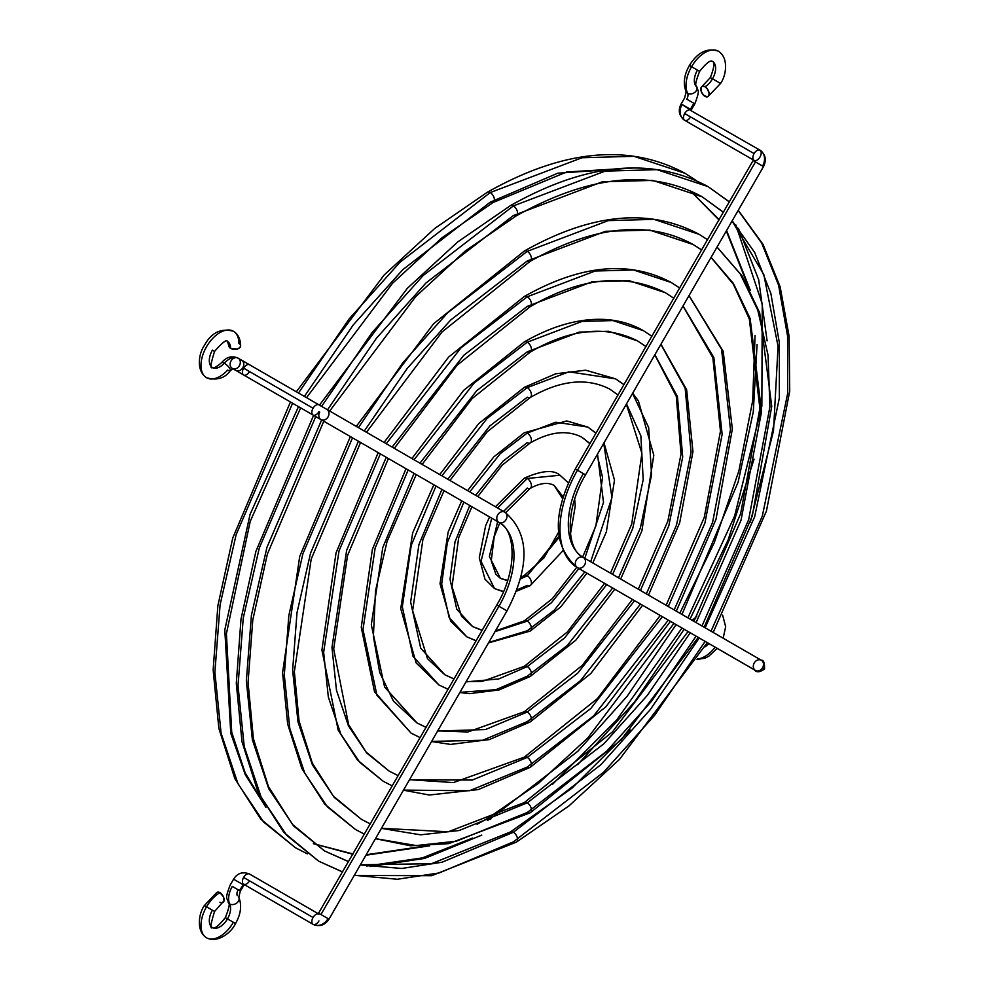 <?xml version="1.0" encoding="UTF-8"?>
<svg xmlns="http://www.w3.org/2000/svg" width="989" height="989" viewBox="0 0 989 989"><rect width="100%" height="100%" fill="white"/><g stroke="black" fill="none" stroke-linecap="round" stroke-linejoin="round"><path stroke-width="1.48" d="M690.569 116.912A5.885 3.4 -60 0 1 684.672 120.312L754.1 160.391A5.885 3.4 120 0 0 759.985 156.991A5.885 3.4 120 0 0 759.985 150.192A5.885 3.4 120 0 0 754.1 153.592A5.885 3.4 120 0 0 753.544 159.921A5.885 3.4 -60 0 1 754.1 153.592L684.672 113.512A5.885 3.4 120 0 0 684.672 120.312A5.885 3.4 -60 0 1 684.672 113.512A5.885 3.4 -60 0 1 690.569 110.113L693.882 103.301L686.774 99.197A5.885 3.4 120 0 0 687.639 93.349A26.839 15.49 -60 0 1 691.571 66.708L689.407 65.459L691.571 66.708A26.839 15.49 -60 0 1 718.397 51.205C728.942 57.795 726.26 75.671 720.561 83.447L712.513 78.799A15.058 8.691 -60 0 1 704.984 86.748A5.885 3.4 60 0 1 708.841 91.952A5.885 3.4 60 0 1 707.901 96.662A5.885 3.4 60 0 1 704.984 96.366A5.885 3.4 60 0 1 701.127 91.149A5.885 3.4 60 0 1 702.066 86.439A5.885 3.4 60 0 1 704.984 86.748A15.058 8.691 120 0 0 712.513 78.799L710.362 77.55L712.513 78.799A15.058 8.691 120 0 0 712.513 61.417A15.058 8.691 -60 0 1 712.513 78.799L718.397 82.198M682.101 104.463A12.437 10.15 120 0 0 684.672 120.312C678.986 115.738 677.824 110.274 681.161 103.932L684.623 97.948L686.156 91.792C682.929 83.756 684.017 74.979 689.407 65.459C697.628 52.256 707.283 47.497 718.397 51.205A26.839 15.49 120 0 0 691.571 66.708L699.619 71.344L691.571 66.708A26.839 15.49 120 0 0 687.639 93.349A5.885 4.488 153.8 0 1 686.143 91.779A5.885 4.488 -26.2 0 0 687.639 93.349A5.885 4.488 -26.2 0 0 694.587 92.521A5.885 4.488 -26.2 0 0 696.738 86.624A5.885 4.488 153.8 0 1 694.587 92.521A5.885 4.488 153.8 0 1 687.639 93.349A5.885 3.4 -60 0 1 686.774 99.197L693.882 103.301L690.433 109.285L681.161 103.932L690.569 110.113A5.885 3.4 120 0 0 684.672 113.512L754.1 153.592A5.885 3.4 -60 0 1 759.985 150.192A12.437 10.15 120 0 1 762.568 166.041L761.345 165.336M755.942 670.69L577.477 567.698A84.436 48.745 -60 0 1 577.477 470.208L755.46 161.936L762.568 166.041A12.437 10.15 -60 0 0 759.985 150.192C765.597 154.482 766.759 159.946 763.496 166.585L755.46 161.936L577.477 470.208L585.525 474.856L577.477 470.208A84.436 48.745 120 0 0 577.477 567.698A5.885 4.809 -60 0 0 584.586 565.003A5.885 4.809 -60 0 0 583.362 557.499L583.362 557.499A5.885 4.809 120 0 1 584.586 565.003A5.885 4.809 120 0 1 577.477 567.698L755.46 670.455A5.885 4.809 -60 0 0 762.568 667.76L764.546 668.898L762.568 667.76A5.885 4.809 -60 0 0 761.345 660.256A5.885 4.809 120 0 1 762.568 667.76A5.885 4.809 120 0 1 755.46 670.455A5.885 4.809 120 0 1 754.236 662.951A5.885 4.809 120 0 1 761.345 660.256L583.362 557.499L761.345 660.256A5.885 4.809 -60 0 0 754.236 662.951A5.885 4.809 -60 0 0 755.46 670.455L577.477 567.698A5.885 4.809 120 0 1 576.253 560.194A5.885 4.809 120 0 1 583.362 557.499A72.654 41.946 120 0 1 583.362 473.607M692.683 620.61A5.885 3.4 120 0 0 694.229 620.832A5.885 3.4 -60 0 1 692.72 620.635M715.134 647.177A26.839 15.49 -60 0 1 697.344 658.983M704.724 646.954A15.058 8.691 120 0 0 708.965 643.616A15.058 8.691 -60 0 1 704.724 646.954M691.843 620.363L694.649 618.36A5.885 1.731 42.6 0 1 695.687 618.224A5.885 1.731 -137.4 0 0 694.661 618.348L696.825 616.184M697.455 70.108A15.058 8.691 120 0 0 695.255 85.054A5.885 4.488 153.8 0 1 696.738 86.624C694.698 86.513 695.663 81.432 699.619 71.344L697.455 70.108M684.623 629.56A5.885 3.4 120 0 0 684.672 629.597L686.774 630.809A5.885 4.809 -60 0 0 686.799 630.821L684.141 629.288L634.592 701.906L577.638 764.695M761.79 660.553L761.357 660.269C763.57 659.873 764.633 662.754 764.546 668.898C759.911 672.409 756.437 672.668 754.1 669.677A5.885 3.4 -60 0 1 754.088 669.664L707.283 642.652L619.46 759.428L568.922 805.936L516.32 842.158L431.674 875.698L354.247 875.438M577.477 470.208L575.314 468.959L577.477 470.208M755.46 161.936L753.297 160.688L755.46 161.936M696.726 86.587C696.998 91.829 701.139 87.366 694.822 103.833L693.882 103.301L694.822 103.833L691.373 109.816L690.433 109.285L691.126 110.731L759.985 150.192A5.885 3.4 -60 0 1 759.985 156.991M704.984 86.748L702.672 86.216L701.522 86.884L701.139 91.173L703.389 95.08L707.296 96.885L708.829 95.612L709.076 92.978L707.296 88.886L704.984 86.748M490.235 818.892A5.885 3.4 -120 0 0 487.317 818.583A5.885 3.4 60 0 1 490.235 818.892L577.712 751.368L627.162 696.219L676.105 624.64L627.162 696.219L577.712 751.368L490.235 818.892A5.885 3.4 60 0 1 490.692 819.176A5.885 3.4 -120 0 0 490.235 818.892L487.49 820.462L490.235 818.892M472.519 838.079L422.34 857.896L366.832 866.043M307.344 853.841L295.526 847.796L263.655 822.057L237.978 783.696L221.079 733.121L214.873 672.322L220.102 604.736L236.148 534.666L292.596 403.228L236.148 534.666L220.102 604.736L214.873 672.322L221.079 733.121L237.978 783.696L263.655 822.057L295.526 847.796L260.713 819.053L234.85 778.664L218.853 728.361L213.154 670.023L217.852 605.8L232.749 538.041L290.445 401.979M296.329 391.78L384.152 274.991L434.703 228.484L487.293 192.262C563.124 149.512 629.016 143.182 684.957 173.273L633.9 156.311L582.027 157.745L490.235 192.558L399.989 262.221L348.969 319.15L298.493 393.016L348.969 319.15L399.989 262.221L490.235 192.558A5.885 3.4 -120 0 0 487.317 192.249A5.885 3.4 60 0 1 490.235 192.558L582.027 157.745L633.9 156.311L684.957 173.273L696.108 180.48M635.222 167.87L557.796 173.199L490.235 202.176L402.758 269.688L353.308 324.849L304.377 396.416M298.493 406.627L250.044 514.465L224.8 629.956L230.783 733.306L245.26 774.696L265.979 807.42M313.439 843.704L352.863 854.273L313.439 843.704M365.918 855.213L429.622 845.842L365.918 855.213M735.742 224.763L762.259 304.019L761.851 406.12L734.629 515.974L687.887 617.841M681.99 628.04L616.666 720.017L552.468 784.364M681.99 614.441L738.128 482.1L753.297 411.77L757.08 344.543L753.297 411.77L738.128 482.1L681.99 614.441M750.317 290.383L726.581 230.524L750.317 290.383M719.238 219.694L690.371 190.828L719.238 219.694M493.165 202.485A5.885 3.4 -120 0 0 494.092 197.763A5.885 3.4 -120 0 0 490.235 192.558A5.885 3.4 60 0 1 494.092 197.763A5.885 3.4 60 0 1 493.165 202.485A5.885 3.4 60 0 1 490.235 202.176M516.295 842.171A5.885 3.4 -120 0 0 517.235 837.46A5.885 3.4 -120 0 0 513.378 832.256L442.021 862.235L401.744 868.466L360.305 864.942L401.744 868.466L442.021 862.235L513.378 832.256A5.885 3.4 -120 0 0 510.46 831.947A5.885 3.4 60 0 1 513.378 832.256L600.855 764.732L650.305 709.57L699.235 638.004L650.305 709.57L600.855 764.732L513.378 832.256A5.885 3.4 60 0 1 517.235 837.46A5.885 3.4 60 0 1 516.295 842.171A5.885 3.4 60 0 1 513.378 841.874L439.215 872.941L397.368 879.258L354.322 875.29M342.651 871.952L318.656 861.159L286.798 835.421L261.121 797.06L244.221 746.485L238.015 685.686L243.245 618.1L259.291 548.017L315.738 416.579L259.291 548.017L243.245 618.1L238.015 685.686L244.221 746.485L261.121 797.06L286.798 835.421L318.656 861.159L283.843 832.417L257.993 792.028L241.996 741.713L236.297 683.387L240.995 619.163L255.891 551.405L313.587 415.343M319.472 405.131L407.295 288.355L457.845 241.848L510.435 205.625C586.267 162.876 652.159 156.546 708.099 186.624L657.03 169.675L605.169 171.109L513.378 205.91L423.119 275.585L372.111 332.514L321.623 406.38L372.111 332.514L423.119 275.585L513.378 205.91A5.885 3.4 -120 0 0 510.46 205.613A5.885 3.4 60 0 1 513.378 205.91L605.169 171.109L657.03 169.675L708.099 186.624L729.437 202.003M723.466 212.363L702.202 196.836L723.515 212.289L702.202 196.836L652.691 180.394L602.4 181.778L513.378 215.54L425.9 283.052L376.45 338.213L327.52 409.78M321.623 419.979L266.931 547.424L251.404 615.368L246.348 680.877L252.38 739.809L268.773 788.826L293.659 826L324.553 850.96L348.585 861.679L324.553 850.96L292.509 824.418L268.452 786.564L253.394 738.635L248.066 682.41L252.776 620.078L267.376 554.075L323.786 421.227M738.177 210.447L761.629 242.96L778.59 285.166L787.553 335.939L787.701 393.239L762.321 516.11L711.017 631.205M705.132 641.404L654.656 715.27L603.636 772.199L513.378 841.874M705.132 627.805L754.681 516.691L779.344 398.048L779.344 342.639L770.864 293.461L754.681 252.479L732.194 220.807L754.681 252.479L770.864 293.461L779.344 342.639L779.344 398.048L754.681 516.691L705.132 627.805M329.671 411.028L415.751 296.564L465.139 251.095L516.32 215.825A5.885 3.4 -120 0 0 517.235 211.127A5.885 3.4 -120 0 0 513.378 205.91A5.885 3.4 60 0 1 517.235 211.127A5.885 3.4 60 0 1 516.295 215.837A5.885 3.4 60 0 1 513.378 215.54M530.191 812.785A5.885 3.4 -120 0 0 531.118 808.075A5.885 3.4 -120 0 0 527.261 802.858L459.119 830.525L420.597 834.827L381.42 828.362L420.597 834.827L459.119 830.525L527.261 802.858A5.885 3.4 -120 0 0 524.343 802.549A5.885 3.4 60 0 1 527.261 802.858L603.945 743.716L647.288 695.428L690.211 632.787L647.288 695.428L603.945 743.716L527.261 802.858A5.885 3.4 60 0 1 531.118 808.075A5.885 3.4 60 0 1 530.191 812.785A5.885 3.4 60 0 1 527.261 812.476L456.337 841.206L416.233 845.57L375.486 838.635M355.459 829.499L364.459 834.184L355.459 829.499L327.371 806.826L304.736 773.052L289.814 728.522L284.3 674.993L288.837 615.479L302.906 553.729L352.529 437.83L302.906 553.729L288.837 615.479L284.3 674.993L289.814 728.522L304.736 773.052L327.371 806.826L355.459 829.499L324.676 804.094L301.818 768.453L287.663 724.096L282.57 672.705L299.704 556.461L350.378 436.582M530.191 261.269A5.885 3.4 -120 0 0 531.118 256.547A5.885 3.4 -120 0 0 527.261 251.342L447.807 312.635L402.894 362.691L358.426 427.619L402.894 362.691L447.807 312.635L527.261 251.342A5.885 3.4 -120 0 0 524.343 251.033A5.885 3.4 60 0 1 527.261 251.342L608.26 220.621L654.013 219.36L699.075 234.319L707.63 239.783L699.075 234.319L654.013 219.36L608.26 220.621L527.261 251.342A5.885 3.4 60 0 1 531.118 256.547A5.885 3.4 60 0 1 530.191 261.269A5.885 3.4 60 0 1 527.261 260.96L450.588 320.102L407.245 368.378L364.311 431.031M358.426 441.23L310.546 553.135L296.997 612.735L292.633 670.183L297.973 721.846L312.388 764.818L334.233 797.406L361.344 819.288L370.356 823.961L361.344 819.288L333.33 796.096L312.264 762.989L299.049 721.006L294.351 671.716L311.189 559.131L360.577 442.479M717.013 247.102L740.266 273.941L757.809 310.225L768.033 355.125L769.899 406.813L748.685 519.621L701.992 625.988M696.108 636.187L651.64 701.127L606.714 751.183L527.261 812.476M696.108 622.588L741.033 520.202L761.555 411.622L750.132 318.483L733.368 283.398L711.079 257.375L733.368 283.398L750.132 318.483L761.555 411.622L741.033 520.202L696.108 622.588M701.733 250.019L693.178 244.53L701.733 249.994L693.178 244.53L649.674 230.078L605.478 231.302L527.261 260.96M530.191 767.353A5.885 3.4 -120 0 0 531.118 762.643A5.885 3.4 -120 0 0 527.261 757.426L472.285 780.049L409.458 779.802L472.285 780.049L527.261 757.426A5.885 3.4 -120 0 0 524.343 757.129A5.885 3.4 60 0 1 527.261 757.426L590.829 708.458L662.395 616.728L590.829 708.458L527.261 757.426A5.885 3.4 60 0 1 531.118 762.643A5.885 3.4 60 0 1 530.191 767.353A5.885 3.4 60 0 1 527.261 767.056L469.491 790.743L403.512 790.1M383.275 781.31L392.312 785.934L383.275 781.31L359.786 762.371L340.846 734.159L328.323 696.985L323.638 652.27L339.017 550.922L380.357 453.889L339.017 550.922L323.638 652.27L328.323 696.985L340.846 734.159L359.786 762.371L383.275 781.31L357.388 759.972L338.164 730.092L321.919 649.996L336.05 552.863L378.194 452.641M384.091 442.442L448.635 357.054L524.318 296.477C580.469 264.755 629.449 260.107 671.259 282.508L633.492 269.96L595.143 271.023L527.261 296.762L460.923 347.893L386.242 443.69L460.923 347.893L527.261 296.762A5.885 3.4 -120 0 0 524.343 296.465A5.885 3.4 60 0 1 527.261 296.762L595.143 271.023L633.492 269.96L671.259 282.508L679.777 288.034M673.855 298.282L665.362 292.707L673.868 298.258L665.362 292.707L629.152 280.678L592.362 281.692L527.261 306.38L463.705 355.36L392.139 447.09M386.242 457.289L346.657 550.329L331.97 647.461L336.483 690.31L348.487 725.926L366.647 752.95L389.159 771.111L398.221 775.697L389.159 771.111L366.041 751.974L348.61 724.616L333.689 649.007L347.547 555.534L388.405 458.537M688.987 295.637L721.537 349.241L730.488 429.51L712.587 522.39L674.177 609.929M668.28 620.128L593.61 715.925L527.261 767.056M668.28 606.529L704.934 522.983L722.143 434.319L713.835 357.511L683.04 305.935L713.835 357.511L722.143 434.319L704.934 522.983L668.28 606.529M530.191 306.689A5.885 3.4 -120 0 0 531.118 301.979A5.885 3.4 -120 0 0 527.261 296.762A5.885 3.4 60 0 1 531.118 301.979A5.885 3.4 60 0 1 530.191 306.689A5.885 3.4 60 0 1 527.261 306.38M530.191 721.933A5.885 3.4 -120 0 0 531.118 717.223A5.885 3.4 -120 0 0 527.261 712.006L485.463 729.548L437.608 731.044L485.463 729.548L527.261 712.006A5.885 3.4 -120 0 0 524.343 711.697A5.885 3.4 60 0 1 527.261 712.006L577.712 673.2L634.567 600.657L577.712 673.2L527.261 712.006A5.885 3.4 60 0 1 531.118 717.223A5.885 3.4 60 0 1 530.191 721.933A5.885 3.4 60 0 1 527.261 721.624L482.669 740.254L431.637 741.391M420.201 737.633L411.09 733.133L376.945 695.279L362.988 629.56L375.128 548.116L408.185 469.96L375.128 548.116L362.988 629.56L376.945 695.279L411.09 733.133L374.51 691.731L361.257 627.286L372.408 549.266L406.022 468.712M411.918 458.513L463.693 390.334L524.318 341.897C552.418 325.74 579.171 318.248 604.551 319.447C618.817 320.238 631.773 323.984 643.443 330.685L612.97 320.572L582.027 321.425L527.261 342.194L474.04 383.151L414.07 459.749L474.04 383.151L527.261 342.194A5.885 3.4 -120 0 0 524.343 341.885A5.885 3.4 60 0 1 527.261 342.194L582.027 321.425L612.97 320.572L643.443 330.685L651.887 336.334M645.965 346.595L637.546 340.884L645.978 346.558L637.546 340.884L608.631 331.278L579.257 332.094L527.261 351.812L476.809 390.618L419.966 463.149M414.07 473.36L382.768 547.523L371.32 624.751L384.597 687.046L416.975 722.934L426.111 727.397L416.975 722.934L393.412 701.065L379.714 672.52L373.385 636.496L375.511 590.829L387.058 541.465L416.233 474.596M660.862 344.345L685.167 388.318L691.064 452.196L676.488 525.159L646.349 593.857M640.464 604.069L580.494 680.667L527.261 721.624M640.452 590.458L668.836 525.74L682.707 457.005L677.453 396.614L654.891 354.705L677.453 396.614L682.707 457.005L668.836 525.74L640.452 590.458M530.191 352.121A5.885 3.4 -120 0 0 531.118 347.399A5.885 3.4 -120 0 0 527.261 342.194A5.885 3.4 60 0 1 531.118 347.399A5.885 3.4 60 0 1 530.191 352.121A5.885 3.4 60 0 1 527.261 351.812M530.191 676.501A5.885 3.4 -120 0 0 531.118 671.791A5.885 3.4 -120 0 0 527.261 666.586L498.716 678.961L465.992 681.878L498.716 678.961L527.261 666.586A5.885 3.4 -120 0 0 524.343 666.277A5.885 3.4 60 0 1 527.261 666.586L564.595 637.942L606.739 584.598L564.595 637.942L527.261 666.586A5.885 3.4 60 0 1 531.118 671.791A5.885 3.4 60 0 1 530.191 676.501A5.885 3.4 60 0 1 527.261 676.204L495.897 689.692L459.959 692.337M448.128 689.271L438.906 684.957L413.043 656.387L402.325 606.838L411.239 545.31L436.013 486.019L411.239 545.31L402.325 606.838L413.043 656.387L438.906 684.957L416.122 662.89L400.73 608.618L412.66 532.923L433.85 484.783M439.746 474.572L478.75 423.601L524.318 387.329L555.694 373.793L585.649 370.195L615.628 378.861L568.922 371.815L527.261 387.614L487.157 418.409L441.898 475.82L487.157 418.409L527.261 387.614A5.885 3.4 -120 0 0 524.343 387.305A5.885 3.4 60 0 1 527.261 387.614L568.922 371.815L615.628 378.861L623.972 384.696M530.191 397.541A5.885 3.4 -120 0 0 531.118 392.831A5.885 3.4 -120 0 0 527.261 387.614A5.885 3.4 60 0 1 531.118 392.831A5.885 3.4 60 0 1 530.191 397.541A5.885 3.4 60 0 1 527.261 397.232L489.926 425.876L447.794 479.22M441.898 489.431L418.891 544.716L410.658 602.029L420.696 648.154L444.79 674.745L454.05 679.01L444.79 674.745L427.483 658.674L412.636 610.707L422.884 539.561L444.061 490.668M632.552 393.399L648.648 427.532L651.566 474.893L640.378 527.916L618.521 577.799M612.636 587.998L567.377 645.409L527.261 676.204M612.624 574.386L632.737 528.497L643.196 479.69L640.872 435.877L626.507 403.871L640.872 435.877L643.196 479.69L632.737 528.497L612.624 574.386M618.051 394.945L609.731 389.073L618.051 394.945M530.191 631.081A5.885 3.4 -120 0 0 531.118 626.371A5.885 3.4 -120 0 0 527.261 621.154L495.007 631.637L527.261 621.154A5.885 3.4 -120 0 0 524.343 620.845A5.885 3.4 60 0 1 527.261 621.154L551.479 602.684L578.886 568.514L551.479 602.684L527.261 621.154A5.885 3.4 60 0 1 531.118 626.371A5.885 3.4 60 0 1 530.191 631.081A5.885 3.4 60 0 1 527.261 630.772L488.764 642.442M476.142 640.736L466.721 636.768L449.154 617.495L441.675 584.116L447.362 542.504L463.853 502.091L447.362 542.504L441.675 584.116L449.154 617.495L466.721 636.768L450.7 621.277L440.018 583.72L448.165 531.983L461.69 500.854M467.587 490.643L493.808 456.881L524.318 432.749L566.734 420.943L587.812 427.05L555.806 422.216L527.261 433.046L500.273 453.667L469.738 491.892L500.273 453.667L527.261 433.046A5.885 3.4 -120 0 0 524.343 432.737A5.885 3.4 60 0 1 527.261 433.046L555.806 422.216L587.812 427.05L595.947 433.219M530.191 442.961A5.885 3.4 -120 0 0 531.118 438.251A5.885 3.4 -120 0 0 527.261 433.046A5.885 3.4 60 0 1 531.118 438.251A5.885 3.4 60 0 1 530.191 442.961A5.885 3.4 60 0 1 527.261 442.664L503.042 461.134L475.635 495.304M469.75 505.503L455.014 541.898L450.007 579.294L456.794 609.261L472.618 626.569L482.1 630.413L472.618 626.569L461.542 616.283L451.998 586.625L458.698 537.645L471.901 506.751M603.735 443.295L611.944 497.615L590.68 561.715M584.796 571.926L554.26 610.151L527.261 630.772M584.783 558.315L603.513 502.449L597.504 454.099L603.513 502.449L584.783 558.315M589.988 443.554L581.915 437.249L589.988 443.554M559.057 537.472L527.261 575.734L520.387 578.973L527.261 575.734A5.885 3.4 -120 0 0 524.343 575.425A5.885 3.4 60 0 1 527.261 575.734L560.194 534.678M530.191 585.661A5.885 3.4 -120 0 0 531.118 580.939A5.885 3.4 -120 0 0 527.261 575.734A5.885 3.4 60 0 1 531.118 580.939A5.885 3.4 60 0 1 530.191 585.661A5.885 3.4 60 0 1 527.261 585.352L516.839 589.988M503.549 591.496L494.537 588.591L481.05 561.356L491.731 518.187L481.05 561.356L494.537 588.591L484.944 579.121L479.282 557.759L485.661 525.616L489.58 516.95M530.191 488.393A5.885 3.4 -120 0 0 531.118 483.683A5.885 3.4 -120 0 0 527.261 478.466L497.615 507.987L527.261 478.466A5.885 3.4 -120 0 0 524.343 478.157A5.885 3.4 60 0 1 527.261 478.466L559.984 475.227L527.261 478.466A5.885 3.4 60 0 1 531.118 483.683A5.885 3.4 60 0 1 530.191 488.393A5.885 3.4 60 0 1 527.261 488.084L503.537 511.412M497.64 521.611L489.394 556.535L500.434 578.392L507.58 580.741L500.434 578.392L495.823 574.189L491.261 560.775L494.216 536.718L499.779 522.872M563.1 496.787L554.1 485.426L563.1 496.787M249.525 880.828A5.885 3.4 -60 0 1 243.628 884.228L239.387 890.508L240.327 891.052L238.782 897.208A5.885 4.488 153.8 0 1 236.643 903.118A5.885 4.488 153.8 0 1 229.683 903.946A5.885 4.488 -26.2 0 0 236.643 903.118A5.885 4.488 -26.2 0 0 238.794 897.221C242.008 905.244 240.92 914.021 235.53 923.541L227.482 918.892A15.058 8.691 120 0 0 229.683 903.946A5.885 4.488 153.8 0 1 228.199 902.376A5.885 4.488 -26.2 0 0 229.683 903.946A15.058 8.691 -60 0 1 227.482 918.892L225.331 917.644L227.482 918.892A15.058 8.691 -60 0 1 212.425 927.583C209.891 929.475 210.608 924.085 214.588 911.45L206.54 906.802A26.839 15.49 120 0 0 206.54 937.795A26.839 15.49 -60 0 1 206.54 906.802L212.425 910.201A15.058 8.691 120 0 0 212.425 927.583A15.058 8.691 120 0 0 227.482 918.892L233.367 922.292A26.839 15.49 -60 0 1 206.54 937.795C195.995 931.205 198.678 913.329 204.377 905.553L206.54 906.802A26.839 15.49 -60 0 1 219.954 892.634A5.885 3.4 -120 0 0 217.036 892.338L219.954 892.634A26.839 15.49 120 0 0 206.54 906.802L204.377 905.553L216.492 892.77M240.327 891.052L232.279 886.404A17.666 10.199 120 0 0 229.683 903.946A17.666 10.199 -60 0 1 232.279 886.404L239.387 890.508L243.628 884.228A5.885 3.4 -60 0 1 243.628 877.428L313.056 917.508A5.885 3.4 120 0 0 313.056 924.307A12.437 10.15 -60 0 0 328.064 918.62L318.792 913.267L328.064 918.62A12.437 10.15 120 0 1 313.056 924.307A5.885 3.4 -60 0 1 313.056 917.508A5.885 3.4 -60 0 1 318.26 913.861A5.885 3.4 120 0 0 313.056 917.508L243.628 877.428A5.885 3.4 120 0 0 243.628 884.228L244.444 884.401L240.327 891.052L238.164 889.803A5.885 3.4 120 0 0 237.298 895.651M249.525 371.555A5.885 3.4 -60 0 1 243.628 374.955A5.885 3.4 -60 0 1 243.628 368.155A5.885 3.4 -60 0 1 249.525 364.743A5.885 3.4 120 0 0 243.628 368.155L242.837 367.698A5.885 4.809 120 0 1 235.728 370.393L232.823 368.712L235.728 370.393A5.885 4.809 -60 0 0 242.837 367.698A5.885 4.809 -60 0 0 241.625 360.181A5.885 4.809 120 0 1 242.837 367.698L313.056 408.234A5.885 3.4 -60 0 1 318.94 404.835L326.84 409.397A5.885 4.809 120 0 1 328.064 416.901A5.885 4.809 -60 0 0 326.84 409.397L504.823 512.154C529.61 533.256 530.327 566.178 506.974 610.893L498.938 606.245A72.654 41.946 120 0 0 498.938 522.353L498.938 522.353A5.885 4.809 120 0 1 497.714 514.849A5.885 4.809 120 0 1 504.823 512.154L326.84 409.397L504.823 512.154A5.885 4.809 -60 0 0 497.714 514.849A5.885 4.809 -60 0 0 498.938 522.353L320.955 419.596A5.885 4.809 -60 0 0 328.064 416.901A5.885 4.809 120 0 1 320.955 419.596L498.938 522.353A5.885 4.809 -60 0 0 506.047 519.658A5.885 4.809 -60 0 0 504.823 512.154A5.885 4.809 120 0 1 506.047 519.658A5.885 4.809 120 0 1 498.938 522.353A72.654 41.946 -60 0 1 498.938 606.245L504.823 609.644M228.879 345.952A5.885 3.4 0 0 0 230.598 348.338A5.885 3.4 0 0 0 237.039 349.068A5.885 3.4 0 0 0 240.661 345.903C240.451 338.856 238.028 333.961 233.367 331.241C220.893 327.928 211.226 332.675 204.377 345.495C198.937 352.962 195.723 370.591 206.54 377.724C217.036 380.666 224.948 378.305 230.289 370.64L233.095 368.637L232.279 368.39A5.885 4.809 -60 0 1 231.055 360.886A5.885 4.809 -60 0 1 238.164 358.191C231.921 355.434 226.407 356.93 221.61 362.666C216.282 367.092 213.216 368.712 212.425 367.512C209.903 369.268 210.62 363.89 214.588 351.379L212.425 350.131A15.058 8.691 120 0 0 212.202 367.376A15.058 8.691 120 0 0 224.268 363.223A17.666 10.199 -60 0 1 238.164 358.191L241.625 360.181L238.164 358.191A5.885 4.809 120 0 1 239.585 365.324A5.885 4.809 120 0 1 232.897 368.687A5.885 4.809 -60 0 0 239.585 365.324A5.885 4.809 -60 0 0 238.164 358.191L318.94 404.835A5.885 3.4 120 0 0 313.056 408.234A5.885 3.4 120 0 0 313.056 415.034A5.885 3.4 -60 0 1 313.056 408.234L243.628 368.155A5.885 3.4 120 0 0 243.628 374.955L232.279 368.39A5.885 4.809 120 0 1 231.055 360.886A5.885 4.809 120 0 1 238.164 358.191A17.666 10.199 120 0 0 224.268 363.223A5.885 1.731 42.6 0 1 228.953 367.315A5.885 1.731 42.6 0 1 230.276 370.652A5.885 1.731 42.6 0 1 227.643 370.071A26.839 15.49 -60 0 1 206.145 377.477A26.839 15.49 -60 0 1 206.54 346.731A26.839 15.49 -60 0 1 232.798 330.932A26.839 15.49 -60 0 1 238.93 343.529L239.659 344.036M228.991 345.272L230.598 348.338A15.058 8.691 120 0 0 227.161 341.267A15.058 8.691 -60 0 1 230.598 348.338L237.014 349.068L239.659 347.819L240.661 345.927M230.276 370.652A5.885 1.731 -137.4 0 0 228.953 367.315A5.885 1.731 -137.4 0 0 224.268 363.223A5.885 1.731 -137.4 0 0 221.635 362.654A5.885 1.731 42.6 0 1 224.268 363.223A15.058 8.691 -60 0 1 212.202 367.376M234.504 879.716L233.577 879.184C237.397 873.114 242.713 871.396 249.525 874.029L249.525 874.029A5.885 3.4 120 0 0 243.628 877.428A5.885 3.4 -60 0 1 249.525 874.029L318.94 914.108L319.731 913.811M498.938 606.245L320.955 914.516L498.938 606.245L496.775 604.996L498.938 606.245M232.798 330.932A26.839 15.49 120 0 0 206.54 346.731A26.839 15.49 120 0 0 206.145 377.477M318.94 411.634A5.885 3.4 -60 0 1 313.056 415.034L320.955 419.596A5.885 4.809 120 0 1 319.731 412.092L318.94 411.634M326.84 917.916L328.064 918.62M318.94 920.907A5.885 3.4 -60 0 1 313.056 924.307L313.056 924.307C319.571 927.027 324.887 925.308 329.003 919.164L506.974 610.893M233.577 879.184L242.837 884.525L233.577 879.184L230.116 885.167C223.798 901.634 227.94 897.171 228.212 902.413C230.252 902.487 229.287 907.568 225.331 917.644C218.693 925.927 214.39 929.24 212.425 927.583M222.871 902.561A5.885 3.4 -120 0 0 223.811 897.851A5.885 3.4 -120 0 0 219.954 892.634L223.415 896.776L224.046 900.744L214.588 911.45M240.537 345.272L240.203 344.629M215.787 895.045L215.874 894.155M222.265 902.784L221.548 902.809M220.77 902.636L219.954 902.252M699.619 71.344C706.257 63.073 710.547 59.76 712.513 61.417C714.923 62.282 714.206 67.672 710.362 77.55L702.042 86.451M763.496 166.585L585.525 474.856C564.756 509.125 566.215 549.81 583.362 557.499L761.345 660.256M684.672 629.597L688.06 631.551L612.5 731.835L524.318 802.561L448.202 831.786L381.457 828.3M722.625 615.158L725.679 626.754L723.144 638.202M697.047 659.465L704.972 658.167L708.792 656.202L717.248 648.401M686.774 630.809L683.325 628.806M754.1 160.391L753.544 159.785L575.314 468.959C551.973 513.674 552.69 546.596 577.477 567.698M720.561 83.447L707.926 96.65M673.942 623.391L587.874 737.868L538.473 783.337L487.293 818.595L477.057 824.282M424.961 846.04L366.19 854.743M353.036 853.964L313.352 843.642M679.839 613.192L714.256 542.738L738.894 470.863L752.691 400.718L755.052 335.382M748.154 286.241L726.309 230.993M719.052 220.003L690.273 190.79M738.449 228.422L758.687 279.739L767.105 340.884M754.051 459.143L728.151 539.858L690.038 619.089M306.541 397.665L392.608 283.2L442.009 237.731L493.19 202.461L566.598 172.012L633.59 167.87M295.526 847.796L307.431 853.903M370.034 866.549L424.59 858.415L481.754 835.124M265.163 806.01L245.148 772.854L231.735 732.317L226.407 633.739L250.217 521.388L300.644 407.864M630.327 729.993L571.963 788.146L510.435 831.959L431.414 863.718L360.392 864.782M348.623 861.604L324.553 850.96M750.342 522.105L773.509 430.845L778.059 346.274L763.805 274.583L732.107 220.967M708.099 186.624L729.486 201.941M738.251 210.298L763.063 244.419L780.148 286.822L789.098 336.211L789.729 391.125L766.438 511.016L713.18 632.441M516.32 215.825C589.395 175.14 651.355 168.81 702.202 196.836M318.656 861.159L342.614 872.014M370.368 823.948L361.344 819.288M356.263 426.383L433.578 323.774L524.318 251.045C591.261 213.29 649.513 207.715 699.075 234.319M693.944 621.339L740.65 513.674L759.873 408.309L749.328 319.027L733.368 284.214L711.042 257.449M717.05 247.052L741.985 275.807L759.688 312.833L771.741 406.355L752.332 515.751L704.156 627.236M698.259 637.435L620.956 740.044L530.215 812.773L448.697 843.654L410.484 845.78L375.461 838.697M366.474 432.267L442.034 331.983L530.215 261.257C594.389 225.554 648.71 219.978 693.178 244.53M660.232 615.479L597.443 698.555L524.318 757.141L453.469 782.571L409.52 779.703M398.233 775.673L389.159 771.111M666.129 605.28L704.279 517.334L720.462 431.167L712.846 357.647L682.979 306.034M671.259 282.508L679.789 288.022M689.036 295.563L723.194 351.268L732.355 429.016L715.999 519.312L676.328 611.165M670.443 621.376L605.898 706.764L530.215 767.34L478.342 789.568L429.288 795.02L403.463 790.186M394.29 448.338L457.079 365.262L530.215 306.677C580.506 277.365 625.555 272.704 665.362 292.707M632.416 599.421L582.385 665.276L524.318 711.709L467.871 731.984L437.707 730.883M426.135 727.36L416.975 722.934M638.301 589.209L667.884 521.042L681.013 454.112L676.291 396.404L654.792 354.853M643.443 330.685L651.912 336.297M660.936 344.221L686.65 389.753L692.955 451.664L679.666 522.847L648.5 595.106M642.615 605.305L590.841 673.484L530.215 721.921L489.382 739.574L450.539 744.408L431.563 741.515M422.118 464.397L472.136 398.542L530.215 352.096C570.369 328.768 606.146 325.035 637.546 340.884M411.09 733.133L420.189 737.658M604.576 583.349L567.327 631.996L524.318 666.289L482.286 681.396L466.165 681.582M454.087 678.949L444.79 674.745M610.473 573.15L631.724 524.034L641.91 453.296L626.334 404.155M618.014 395.007L609.731 389.073C586.737 377.353 560.231 380.172 530.215 397.529L487.194 431.822L449.946 480.469M615.628 378.861L623.997 384.647M632.676 393.177L638.412 400.928L653.803 455.2L641.873 530.895L620.672 579.035M614.787 589.246L575.783 640.204L530.215 676.488L499.074 689.951L469.318 693.648L459.823 692.56M438.906 684.957L448.091 689.308M576.748 567.266L552.282 598.716L524.318 620.869L495.39 630.957M482.187 630.265L472.618 626.569M582.632 557.054L595.873 526.012L602.536 477.328L597.109 454.792M589.901 443.69L581.915 437.249C567.327 429.683 550.094 431.575 530.215 442.948L502.251 465.102L477.786 496.54M587.812 427.05L596.008 433.133M604.007 442.837L614.503 480.098L606.368 531.835L592.831 562.964M586.947 573.163L560.714 606.925L530.215 631.069L488.492 642.912M466.721 636.768L476.092 640.835M558.476 532.428L543.975 557.87L524.318 575.437L520.832 577.267M507.703 580.37L500.434 578.392M495.464 506.751L524.318 478.169C541.688 470.467 553.58 469.491 559.984 475.227L568.316 482.805M562.556 498.58L554.1 485.426C547.931 482.002 539.969 482.991 530.215 488.381L505.676 512.661M574.671 499.26L575.252 506.059L570.468 533.936M562.852 550.811L530.215 585.636L516.369 591.237M494.537 588.591L503.438 591.756M320.955 419.596L498.938 522.353C516.085 530.042 517.544 570.727 496.775 604.996L318.137 913.935L318.94 914.108M228.879 345.927L227.482 341.44C226.629 339.19 222.327 342.503 214.588 351.379M206.54 937.795C217.506 943.63 231.649 932.367 235.53 923.541M243.628 374.955L313.056 415.034M313.056 924.307L243.628 884.228"/></g></svg>
